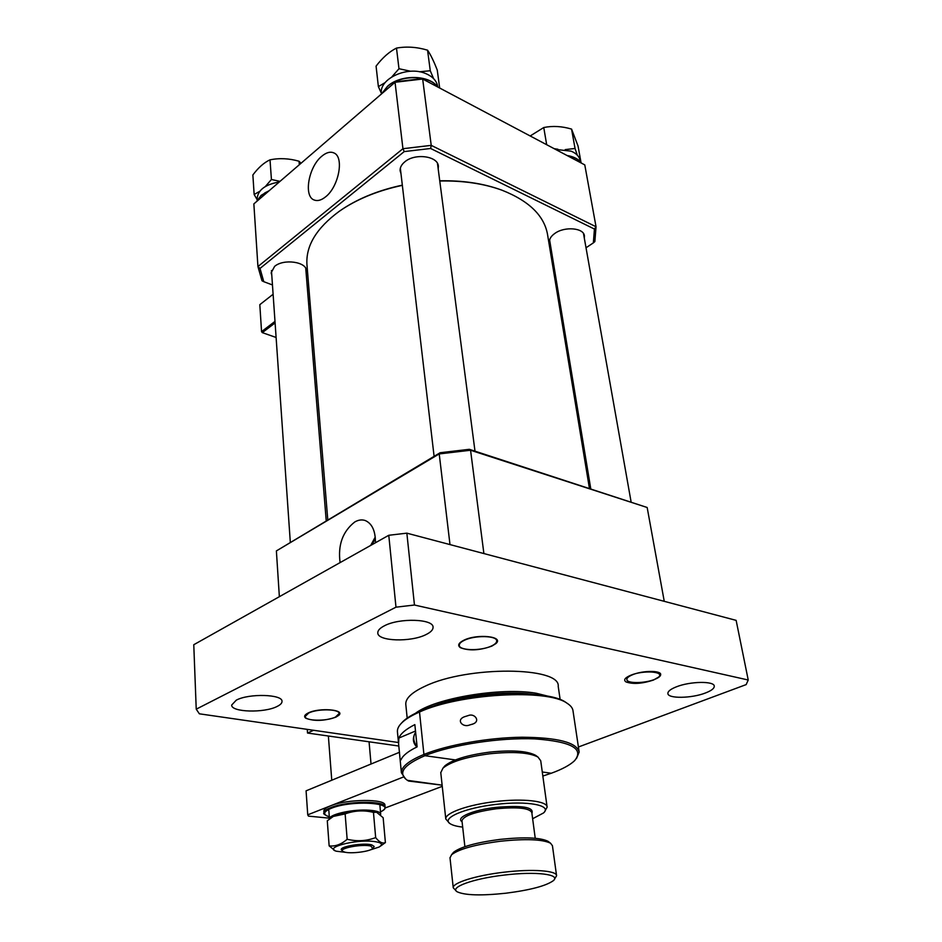 <?xml version="1.0" encoding="UTF-8"?>
<svg xmlns="http://www.w3.org/2000/svg" width="942" height="942" viewBox="0 0 942 942"><rect width="100%" height="100%" fill="white"/><g stroke="black" fill="none" stroke-linecap="round" stroke-linejoin="round"><path stroke-width="1.41" d="M407.439 780.341L442.128 785.169L408.628 781.048L407.238 780.212C397.512 773.17 403.4 764.998 424.901 755.696L455.422 759.935L424.901 755.696L423.924 754.448L424.901 755.696C451.512 744.839 499.861 737.386 534.868 738.893C571.252 741.531 584.487 748.808 574.538 760.724C569.957 765.092 562.209 769.273 551.282 773.241L542.274 771.993L551.282 773.241L542.839 776.043M414.845 724.61L417.118 746.865C408.11 751.269 402.74 755.59 400.998 759.829L400.209 760.488L398.584 743.721L398.878 738.045C400.597 733.641 405.908 729.155 414.845 724.61M405.613 778.999L401.398 772.77C401.221 766.894 408.722 760.783 423.924 754.448C447.591 744.816 488.333 737.598 522.162 737.233C557.829 737.527 576.834 742.473 579.165 752.057L576.492 758.475M401.174 723.456L403.176 721.337C406.909 717.828 412.608 714.413 420.25 711.069L419.508 712.022L423.924 754.448L419.508 712.022C411.76 715.414 406.002 718.876 402.222 722.42C398.831 725.634 397.23 728.708 397.418 731.628L397.453 732.075M442.257 786.334L384.96 808.059M329.406 818.162L308.481 816.125L307.74 814.83L306.079 790.833L399.549 752.246M307.74 814.83L403.353 777.032M469.481 725.034C462.875 727.825 455.563 719.994 464.571 716.721L468.351 715.543C474.368 712.929 480.938 721.066 473.025 723.962L469.481 725.034M579.036 751.186L573.054 711.151C572.818 708.231 570.793 705.582 567.002 703.203C547.337 688.578 459.331 693.548 419.508 712.022L420.25 711.069C459.566 692.806 546.336 687.907 565.801 702.367L567.32 703.403M321.87 156.16C308.517 166.734 303.312 196.678 314.322 200.057C317.631 201.27 321.375 200.222 325.532 196.89C338.731 186.905 344.431 157.055 333.986 152.969C330.43 151.344 326.391 152.416 321.87 156.16M584.311 238.102L584.417 235.971C584.028 227.87 564.694 226.139 554.85 233.416C550.999 236.159 549.221 239.068 549.492 242.153L550.375 244.555M306.138 273.039L306.433 270.766C306.633 261.746 283.53 258.497 274.593 266.409L271.143 272.839L271.779 275.158M438.195 168.948L438.383 166.334C438.171 156.066 415.033 152.875 404.789 161.847C401.457 164.615 399.891 167.605 400.126 170.832L400.986 173.693M586.03 247.77L593.354 242.883L594.437 229.059L430.624 148.483L404.224 151.591L260.016 268.435L263.772 281.682L272.462 284.955M308.199 298.461L309.765 299.061M553.319 269.542L554.391 268.835M395.911 81.895L422.664 79.01L395.039 82.272L253.857 203.896L257.931 266.562L402.94 148.706L395.039 82.272L395.911 81.895M594.437 229.059L596.039 226.763L584.782 164.897L422.664 79.01L431.224 145.362L596.039 226.763L594.861 241.588L593.354 242.883M404.224 151.591L402.94 148.706L431.224 145.362L430.624 148.483M263.772 281.682L261.982 280.763L257.931 266.562L260.016 268.435M375.434 542.769C375.505 530.994 372.125 523.587 365.296 520.549C361.94 519.395 358.431 519.866 354.781 521.962C342.664 531.476 337.778 545.018 340.097 562.598M375.246 537.058L370.689 545.43M375.375 538.494L371.902 544.747M647.166 507.491L470.564 450.241L439.219 453.926L276.383 550.917L440.114 452.737L469.328 449.31L647.166 507.491L664.251 601.326M276.383 550.917L279.362 596.686M440.114 452.737L439.219 453.926L449.993 544.582M469.328 449.31L470.564 450.241L483.894 553.566M344.737 852.133C351.225 853.947 370.053 851.521 372.749 848.518L370.983 846.128C362.658 843.632 337.377 848.436 342.923 851.427L344.737 852.133M342.617 851.168L341.228 849.684C340.192 846.316 364.083 842.548 371.772 844.892L374.174 846.469L373.079 848.118M275.099 322.906L262.323 332.632L276.1 337.472M273.109 294.257L259.815 304.666L261.558 331.631L274.993 321.387M262.323 332.632L261.558 331.631L262.323 332.632M308.646 304.03L310.212 304.607M398.819 746.029L307.516 733.041L307.257 729.367M307.516 733.041L313.592 730.286M491.865 646.106L495.928 643.563C504.488 636.439 477.288 633.471 463.876 640.219C458.46 642.962 457.306 645.447 460.426 647.707C469.057 651.028 479.537 650.498 491.865 646.106M653.407 680.089L658.635 677.062C665.064 671.411 643.103 669.95 630.634 675.296C624.887 677.793 623.321 679.983 625.935 681.89C632.836 684.375 641.997 683.774 653.407 680.089M660.707 674.484L660.707 674.484C660.966 670.339 642.632 670.457 632.647 674.707C628.75 676.332 626.807 677.922 626.842 679.5C626.666 683.657 644.693 683.539 654.714 679.37C658.717 677.734 660.719 676.109 660.707 674.496M335.847 717.168L338.649 715.425C345.973 709.597 319.362 707.324 308.269 712.941C304.454 714.837 303.654 716.603 305.844 718.251C314.181 721.407 324.189 721.042 335.847 717.168M410.653 71.251L398.984 68.731L396.488 48.089C406.555 46.299 416.917 46.994 427.562 50.185C430.518 54.448 433.744 61.077 437.253 70.073L439.678 88.03M433.555 78.575L430.27 70.744L419.378 71.792M430.27 70.744L427.562 50.185M385.196 82.555L378.378 86.629L376.07 66.128C382.511 57.697 389.317 51.68 396.488 48.089M398.984 68.731L391.931 76.785M378.378 86.629L381.333 93.14M546.678 144.715L543.758 127.535C552.636 125.71 561.903 126.228 571.558 129.089L578.047 146.022L581.014 162.483M577.328 155.183L575.044 148.471L565.212 149.601M557.864 149.236L554.155 148.671M575.044 148.471L571.558 129.089M530.181 135.966L543.758 127.535M280.01 181.37L271.426 179.486L270.013 159.822C279.527 157.926 289.206 158.397 299.038 161.235L301.04 163.26M299.332 164.732L299.038 161.235M259.745 191.308L254.152 194.488L252.868 174.965C258.367 167.594 264.09 162.554 270.013 159.822M271.426 179.486L265.397 186.481M254.152 194.488L257.142 199.692M381.38 93.682L381.38 93.682C378.849 78.716 407.686 65.457 425.843 73.617C432.979 76.679 436.958 81.153 437.783 87.017M555.556 149.413L571.087 151.156C576.457 153.381 579.495 156.631 580.19 160.929L580.319 161.659M257.178 200.175L257.095 198.998C257.696 190.154 265.091 184.479 279.303 181.983M385.078 807L384.925 805.292C386.055 798.639 346.668 798.922 330.454 805.857C326.014 807.647 323.812 809.402 323.836 811.133L323.848 811.192M335.434 717.109L339.12 713.565C339.638 708.949 317.572 708.514 308.717 713.012L305.184 716.473C304.784 721.101 326.509 721.513 335.434 717.109M491.441 646.012C494.986 644.363 496.728 642.668 496.693 640.925C497.082 635.532 474.792 635.049 464.324 640.313C460.921 641.949 459.237 643.61 459.296 645.294C459.037 650.71 480.926 651.158 491.441 646.012M426.078 634.555C430.788 632.235 433.12 629.809 433.061 627.29C433.779 618.847 399.314 617.693 384.348 625.829C379.897 628.126 377.718 630.469 377.789 632.859C377.401 641.361 410.959 642.42 426.078 634.555M277.089 706.465C280.398 704.84 282.047 703.156 282.011 701.413C282.906 694.254 248.912 693.218 236.277 700.165L231.673 705.052C231.096 712.27 264.313 713.188 277.089 706.465M705.487 692.971C711.351 690.71 714.272 688.472 714.272 686.247C714.637 680.889 690.109 681.231 676.285 686.871C670.645 689.12 667.831 691.31 667.878 693.442C667.678 698.811 691.616 698.458 705.487 692.971M560.16 699.635L558.217 686.388C560.867 666.536 467.432 665.688 425.125 686.2C412.007 692.276 405.555 698.258 405.778 704.169L405.825 704.604M578.412 746.994L746.158 684.598L748.231 680.006L414.456 605.023L395.981 607.178L388.775 535.28L193.769 644.728L196.23 709.173L199.374 713.812L398.466 742.52M388.775 535.28L406.85 533.16L414.456 605.023M748.231 680.006L736.138 620.366L406.85 533.16M395.981 607.178L196.23 709.173M402.352 185.35C379.343 190.26 359.526 198.091 342.9 208.853L339.25 211.314C316.618 227.976 305.844 245.65 306.927 264.361L306.998 265.197M589.409 488.274L547.797 236.065C545.018 216.425 529.698 201.129 501.862 190.154C483.682 183.572 462.981 180.523 439.773 181.005M501.014 189.848C483.058 183.36 462.64 180.346 439.749 180.805M402.328 185.15C379.579 190.025 359.974 197.785 343.524 208.417L341.122 210.031M383.995 91.798L392.261 84.674M399.82 81.271L417.73 79.163M426.008 80.776L435.11 85.604M571.935 158.091L579.577 162.13M550.917 696.915L536.186 693.23C500.92 687.059 434.945 698.187 415.481 713.282M534.255 694.466C505.878 690.109 457.435 695.973 431.012 706.936M258.226 200.14L265.149 194.17M535.233 838.274L531.818 812.593C529.522 808.048 517.653 806.788 496.222 808.789C475.051 811.78 463.629 815.76 461.957 820.717L461.98 820.906M462.063 821.695C455.21 817.621 472.931 809.943 496.057 807.376C522.245 805.186 534.196 807.176 531.912 813.346M452.337 853.793L453.526 852.31C460.673 846.834 476.193 842.525 500.12 839.381C524.329 836.873 540.308 837.52 548.044 841.312L548.927 841.983M556.534 875.436L552.436 845.716L550.575 843.231C542.498 839.287 525.766 838.615 500.379 841.241C475.274 844.538 459.013 849.036 451.559 854.747L450.005 857.868M505.854 893.216C530.205 890.096 546.03 885.916 553.331 880.676C561.197 874.376 536.033 871.185 504.512 875.036C473.19 878.556 448.969 887.458 457.27 891.838C465.065 895.359 481.256 895.818 505.854 893.216M456.387 891.144L453.243 887.776C452.313 882.854 476.216 875.365 504.182 872.186C532.348 868.771 557.063 870.632 556.581 875.754L554.438 879.227M443.447 767.553L444.871 765.858C452.407 759.676 467.244 755.107 489.381 752.152C511.8 749.867 527.19 750.915 535.551 755.296L536.528 756.014M547.078 806.811L540.732 760.759L537.964 757.05C529.239 752.481 513.119 751.386 489.605 753.788C466.384 756.885 450.841 761.666 442.976 768.119L440.774 772.687M532.63 818.739L543.499 812.97C552.565 805.351 527.544 800.488 495.822 804.421C464.253 807.93 440.573 818.421 450.335 823.814C452.772 825.345 456.882 826.44 462.675 827.1M449.346 823.037L445.79 818.998C444.754 813.052 468.08 804.668 495.492 801.571C523.081 798.192 547.455 801.053 547.125 807.2L544.806 811.309M376.977 812.369L370.277 810.85C356.135 810.073 344.136 811.721 334.269 815.807L332.762 816.738M373.456 812.369L376.659 812.275L383.147 817.715L385.396 842.572C382.476 843.844 379.237 842.183 375.67 837.603C366.473 841.076 356.971 841.63 347.151 839.263L345.137 813.9C354.357 810.509 363.789 810.002 373.456 812.369L375.67 837.603M369.476 850.179L379.073 847.046C383.63 844.244 381.581 842.348 372.926 841.359C354.204 839.404 323.589 847.788 336.365 851.215L346.468 852.451M380.603 846.034L385.396 842.572M347.151 839.263C341.322 844.409 335.317 846.611 329.147 845.881L327.286 820.788L333.315 816.42L345.137 813.9M329.147 845.881L335.128 850.732M328.852 810.697L329.464 818.975C328.546 814.818 349.871 809.578 366.097 810.073C375.293 810.379 380.156 811.71 380.698 814.088L380.568 814.771M415.504 731.027L398.878 738.045M323.836 811.133L323.977 812.946C323.942 811.227 326.156 809.472 330.595 807.694C346.821 800.782 386.22 800.476 385.09 807.106C385.36 808.601 383.83 810.202 380.497 811.898M380.486 811.851C399.903 803.031 352.591 799.369 331.125 808.354C323.188 811.792 322.576 814.618 329.311 816.82M437.641 86.947C429.081 74.854 400.385 74.536 387.445 86.523L381.757 93.717M393.144 82.625C402.835 77.597 412.985 76.29 423.594 78.704M581.45 163.131C578.706 159.363 574.078 156.902 567.555 155.771M567.414 155.689L571.347 156.619M268.941 190.908L261.087 195.571L256.565 201.576M264.702 192.992L269.071 190.79M415.634 732.299C412.69 736.573 413.185 741.389 417.106 746.723M397.418 731.628L398.584 743.721M400.209 760.488L401.398 772.77M403.176 721.337L402.222 722.42M473.025 723.962L472.107 724.339M565.801 702.367L567.002 703.203M369.064 741.79L371.03 764.021M328.369 736.008L331.761 780.223M474.992 451.147L437.477 163.437M434.097 456.328L400.338 168.182M631.081 501.792L583.498 233.545M590.752 488.71L549.622 239.998M326.215 520.632L305.761 268.446M290.301 542.039L271.461 270.542M323.977 812.946C322.859 813.617 324.637 814.924 329.311 816.879M306.927 264.361L327.769 519.701M343.524 208.417L342.9 208.853M437.747 87.005C429.269 74.642 400.562 74.23 387.503 86.275L381.663 93.8M581.508 163.166C578.671 159.151 573.843 156.584 567.013 155.489M405.778 704.169L407.18 718.122M269.412 190.508L261.17 195.324L256.507 201.623M548.044 841.312L550.575 843.231M535.551 755.296L537.964 757.05M449.982 857.644L453.243 887.776M461.957 820.717L464.889 846.67M440.75 772.405L445.79 818.998M444.871 765.858L442.976 768.119M453.526 852.31L451.559 854.747M375.599 811.851L376.659 812.275M334.269 815.807L333.315 816.42M380.686 814.006L379.944 805.81M416.87 746.982C412.702 742.861 412.29 737.939 415.622 732.228"/></g></svg>
